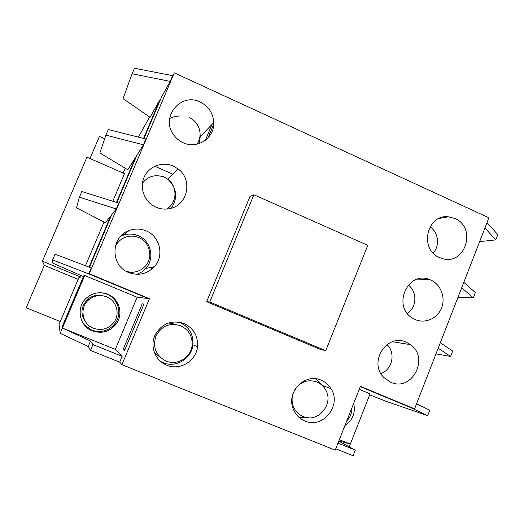 <?xml version="1.0" encoding="UTF-8"?>
<svg xmlns="http://www.w3.org/2000/svg" width="524" height="524" viewBox="0 0 524 524"><rect width="100%" height="100%" fill="white"/><g stroke="black" fill="none" stroke-linecap="round" stroke-linejoin="round"><path stroke-width="0.79" d="M86.643 323.236C80.093 314.983 80.447 306.998 87.711 299.269C92.001 295.798 96.842 294.606 102.232 295.68M106.66 296.846C100.228 294.481 94.3 295.431 88.883 299.689C79.248 307.313 81.934 324.094 93.442 328.26C101.656 330.958 108.494 328.967 113.957 322.299C120.323 313.896 116.518 300.593 106.66 296.846M433.145 253.033C440.114 245.776 438.477 232.171 429.988 226.813M380.896 373.52C392.384 369.846 395.967 352.672 386.967 344.55M196.985 144.179C199.231 140.871 200.26 137.19 200.063 133.135C199.349 125.93 195.747 120.697 189.249 117.428M166.54 209.056C177.525 203.037 177.833 185.581 167.084 178.802L164.15 177.178C155.431 174.034 148.194 176.031 142.43 183.171M116.171 243.457L119.957 240.418M126.304 271.367C133.443 273.325 139.653 271.74 144.925 266.618C153.525 258.129 150.119 241.99 138.775 237.588C134.065 235.669 129.349 235.656 124.633 237.542C120.304 239.435 117.147 242.533 115.175 246.83M133.751 272.133L129.284 272.775M292.778 394.448C291.678 398.541 291.868 402.543 293.335 406.454C295.274 411.209 298.549 414.569 303.154 416.528C318.264 423.497 334.561 403.362 325.325 389.332C323.288 385.959 320.485 383.516 316.915 382.003C307.883 379.062 300.521 381.629 294.822 389.692M160.822 357.787L154.495 352.691M168.505 322.974L175.907 324.323M180.675 325.771C169.691 322.47 161.438 325.948 155.91 336.198C152.517 347.379 155.91 355.665 166.108 361.049C176.988 365.831 190.703 357.748 192.039 345.886C192.786 336.559 188.994 329.858 180.675 325.771M325.745 350.687L367.776 245.33L253.871 194.751L249.941 196.579L206.672 301.726L209.764 302.021L325.745 350.687L320.459 349.449L206.672 301.726M253.871 194.751L209.764 302.021M55.053 254.206L91.314 267.961L88.805 273.895L52.603 259.937L55.053 254.206M52.603 259.937L52.813 263.172L82.713 276.266L83.683 275.893L62.173 326.668L62.533 326.819M134.465 68.244L172.691 75.666L170.267 81.397L132.094 73.786L134.465 68.244M132.094 73.786L123.042 98.65L150.067 117.284L159.859 99.881L160.259 100.064M81.823 191.509L118.758 203.109L116.276 208.971L79.406 197.181L81.823 191.509M79.406 197.181L76.458 207.779L105.376 222.759L110.656 216.084L89.054 267.102M108.291 129.526L145.882 139.017L143.432 144.814L105.9 135.133L108.291 129.526M105.9 135.133L99.868 152.942L127.83 169.769L135.388 157.672L116.459 202.388M81.285 275.644L80.689 277.058L78.81 277.786L59.068 324.363L60.208 333.343L62.448 328.063L90.547 341.039L92.918 344.563L122.157 356.32L115.339 349.384L62.448 328.063L62.173 326.668M60.273 321.513L26.2 307.745L44.311 265.38L78.142 279.364M335.753 448.786L353.137 455.756L355.344 450.136L338.766 441.169M337.98 443.153L355.344 450.136M121.928 364.678L335.222 450.149L360.401 386.339L414.595 408.851L488.912 217.781L174.269 72.849L89.27 273.711L149.425 298.7L121.928 364.678L119.721 362.156L90.462 350.418L92.918 344.563M90.462 350.418L88.235 346.534L90.547 341.039M88.235 346.534L60.208 333.343M338.864 440.913L350.301 444.097L370.082 393.832L359.222 389.325M349.233 446.828L350.301 444.097L339.349 439.682M83.683 275.893L84.043 276.043M138.441 137.137L149.602 116.963M123.212 173.051L125.262 168.224M85.478 265.747L104.001 222.045M112.817 201.242L124.522 173.627L86.912 157.18L42.405 261.201L80.689 277.058M143.543 138.421L159.859 99.881M89.997 158.53L99.436 136.45L104.669 138.762M369.689 394.834L386.293 401.41L427.663 415.63L410.063 407.318L360.276 386.647L414.595 408.851M416.567 403.781L429.759 410.226L427.663 415.63M149.425 298.7L148.168 298.549L88.805 273.895L91.314 267.961M44.311 265.38L42.405 261.201M110.656 216.084L111.068 216.255M440.317 342.722L452.677 351.08L450.607 356.431L438.169 348.244M435.975 353.883L450.607 356.431M135.388 157.672L135.795 157.855M154.809 166.239L172.815 174.184M463.812 282.325L475.36 292.562L473.303 297.861L461.683 287.787M457.917 297.468L473.303 297.861M487.045 222.582L497.8 234.66L495.769 239.894L484.942 227.986M479.637 241.63L495.769 239.894M92.342 330.886C78.744 325.987 75.757 306.042 87.325 297.285C93.606 292.536 100.418 291.521 107.761 294.233C119.112 298.562 123.618 313.771 116.498 323.59C110.158 331.627 102.101 334.057 92.342 330.886M84.03 324.553L91.687 330.14C101.283 333.257 109.202 330.867 115.437 322.974C122.439 313.319 118.005 298.372 106.85 294.115L101.997 292.811M353.693 403.329C355.731 412.761 352.803 420.183 344.91 425.593M166.796 365.208C155.477 360.931 149.72 346.574 154.901 335.432C161.53 323.577 171.237 319.601 184.009 323.491C193.644 328.188 198.144 335.93 197.502 346.724C196.258 360.977 179.856 370.94 166.796 365.208M160.737 361.527L163.154 362.687C175.802 368.241 191.692 358.613 192.898 344.818C193.52 334.371 189.164 326.871 179.83 322.326L179.398 322.149M304.916 421.014C299.355 418.65 295.444 414.576 293.185 408.792C286.065 391.893 305.106 372.603 321.179 380.195C325.299 381.944 328.561 384.754 330.958 388.625C342.146 405.157 322.902 429.294 304.916 421.014M299.23 417.543L308.747 417.759M322.352 385.566L315.73 378.786M128.681 272.526C110.164 265.779 110.538 236.573 129.192 230.514C134.891 228.457 140.543 228.588 146.15 230.888C160.056 236.337 164.523 255.928 154.351 266.709C147.087 274.085 138.526 276.024 128.681 272.526M137.052 274.294L141.794 271.949L145.777 268.478C155.097 258.614 151.004 240.699 138.27 235.734C133.135 233.632 127.967 233.521 122.754 235.4L120.533 236.396M156.08 207.235C144.938 202.513 139.227 188.548 143.976 177.531C148.561 166.449 162.368 161.123 173.346 166.088L178.226 169.023C192.996 179.647 187.782 205.172 170.103 208.526C165.322 209.593 160.652 209.168 156.08 207.235M171.361 208.192C178.108 197.613 176.87 187.919 167.654 179.11L163.187 176.437M183.158 142.711C179.07 140.851 175.776 138.035 173.261 134.268C160.501 116.688 181.199 92.165 200.22 102.042C208.657 106.365 213.17 113.23 213.759 122.636C214.591 138.048 197.194 149.569 183.158 142.711M179.791 115.935L174.558 116.518L169.684 118.437M199.153 143.576L200.253 136.587L200.089 134.367M390.662 382.232L383.81 377.457C368.045 362.228 387.059 332.76 406.336 342.264L410.436 344.635C429.87 357.827 411.903 392.266 390.662 382.232M415.237 319.548L412.82 318.297C391.651 306.697 407.842 270.037 429.765 279.633L430.728 280.032C440.717 284.368 445.786 297.403 441.608 307.909C437.573 318.474 425.239 323.97 415.237 319.548M439.531 257.572C418.931 249.548 426.746 213.91 448.406 216.805L454.858 218.488C477.089 227.468 465.351 265.792 442.466 258.614L439.531 257.572M118.758 203.109L116.276 208.971L111.697 214.768L89.473 267.26M151.416 269.48L152.405 267.109M145.882 139.017L143.432 144.814L136.882 155.287L116.885 202.519M208.008 137.877L213.733 124.168M174.269 72.849L170.267 81.397L161.792 96.455L143.976 138.532M205.388 140.268L211.984 124.463M84.187 275.69L62.304 327.356L62.448 328.063L84.711 275.486L84.187 275.69M192.911 339.729L192.164 341.543M185.463 357.84L184.808 359.418M124.823 349.921L123.238 349.285L142.22 303.782L143.799 304.431M142.22 303.782L143.936 304.103L124.588 350.497L123.238 349.285M84.711 275.486L137.131 297.226L115.339 349.384M89.27 273.711L88.805 273.895L148.168 298.549L137.131 297.226M119.721 362.156L122.157 356.32M407.338 313.411C416.94 307.536 417.458 291.56 408.255 285.03M346.764 420.896C350.274 417.34 351.971 413.043 351.846 408.013M88.883 299.689L87.711 299.269M293.335 406.454L292.346 405.956M155.91 336.198L154.796 335.668M116.498 323.59L115.437 322.974M197.502 346.724L192.898 344.818M330.958 388.625L322.28 385.448M129.192 230.514L122.754 235.4M154.351 266.709L145.777 268.478M178.226 169.023L167.654 179.11M213.759 122.636L200.253 136.587M410.436 344.635L392.397 341.733M429.765 279.633L415.349 279.927M448.406 216.805L438.955 218.495"/></g></svg>
